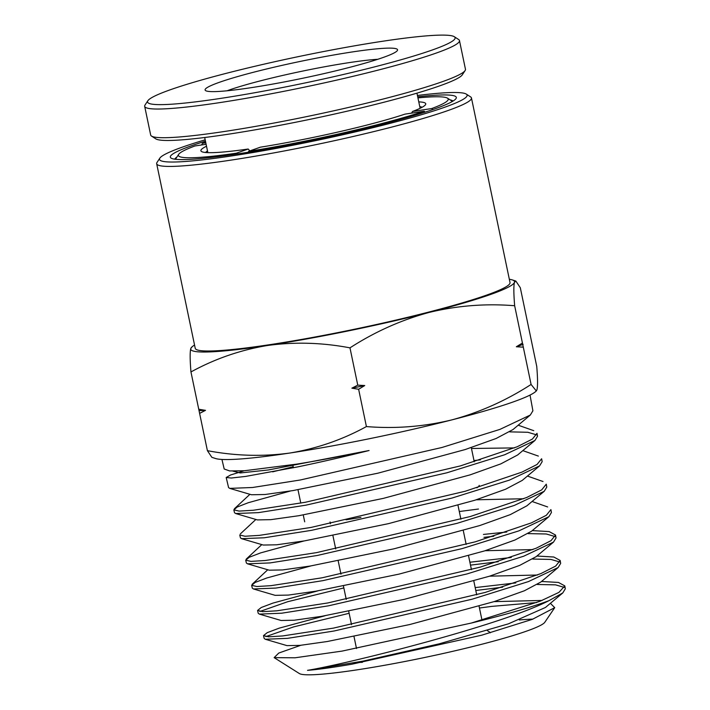 <?xml version="1.0" encoding="UTF-8"?>
<svg xmlns="http://www.w3.org/2000/svg" width="710" height="710" viewBox="0 0 710 710"><rect width="100%" height="100%" fill="white"/><g stroke="black" fill="none" stroke-linecap="round" stroke-linejoin="round"><path stroke-width="1.06" d="M156.67 163.726L195.232 348.317A160.797 13.889 -11.8 0 0 269.827 344.661A160.797 13.889 -11.8 0 0 430.5 311.619A160.797 13.889 -11.8 0 0 510.02 282.553L471.458 97.962A160.797 13.889 168.2 0 1 447.948 110.556A160.797 13.889 168.2 0 1 231.265 160.078A160.797 13.889 168.2 0 1 156.67 163.726A160.797 13.889 168.2 0 1 157.016 162.43L159.856 158.117A157.123 13.57 -11.8 0 0 232.401 155.827A157.123 13.57 -11.8 0 0 444.14 107.441A157.123 13.57 168.2 0 0 466.292 94.102L470.623 96.915A160.797 13.889 168.2 0 1 471.458 97.962M417.711 96.817A146.091 12.62 168.2 0 1 456.006 98.575A146.091 12.62 168.2 0 1 238.081 153.821A146.091 12.62 168.2 0 1 171.074 158.099A146.091 12.62 168.2 0 1 205.456 141.157M453.06 101.042A142.417 12.301 -11.8 0 0 450.175 99.906M293.186 466.745L272.658 471.848M221.937 459.441L224.191 468.999L229.641 470.943L244.213 470.766L296.789 464.118C318.905 460.533 343.001 455.997 369.085 450.513C343.374 456.912 319.482 462.396 297.428 466.949L245.553 476.428L231.3 478.025L226.197 477.502L228.576 487.566L229.747 488.382L252.574 487.495L300.339 479.987L441.966 447.477L499.911 429.399L530.317 415.039L532.899 410.815L530.033 395.079M226.197 477.502L230.581 474.99L244.196 470.766M502.662 587.17L475.789 590.489M349.142 613.28L293.478 626.939L265.842 636.63M264.191 638.476L265.291 639.257L287.506 638.352L334.09 630.995L471.999 599.24L528.453 581.579L558.14 567.53L560.678 563.358L560.163 560.456L555.655 566.092L540.825 573.627L485.161 592.442L333.452 628.119L282.669 635.947L268.637 636.817L263.517 635.61L267.253 632.645L279.261 628.128L324.958 615.783M475.185 587.596L515.779 582.919M498.225 561.708L470.499 565.133M343.844 587.933L287.71 601.707L259.887 611.479M258.254 613.325L259.372 614.106L281.675 613.209L328.464 605.825L466.994 573.946L523.696 556.214L553.507 542.112L556.054 537.94M532.278 530.601L549.185 531.586L555.522 535.038L550.995 540.683L536.112 548.244L480.2 567.139L327.825 602.95L276.82 610.813L262.727 611.674L257.579 610.458L261.236 607.52L273.022 603.065L317.929 590.853M469.887 562.231L511.28 557.465M550.889 509.611L546.345 515.283L531.391 522.871L475.238 541.837L322.198 577.78L270.971 585.67L256.807 586.531L251.642 585.306L252.316 588.173L253.443 588.963L275.862 588.066L322.837 580.656L461.997 548.644L518.948 530.849L548.874 516.694L551.422 512.514M251.642 585.306L255.236 582.395L266.791 577.984L310.962 565.905M245.704 560.154L246.379 563.021L247.524 563.82L270.04 562.923L317.219 555.486L456.983 523.359L514.182 505.484L544.233 491.284L546.789 487.087L546.265 484.184L541.694 489.882L526.678 497.497L470.277 516.534L316.571 552.62L265.123 560.527L250.905 561.388L245.713 560.154L249.228 557.261L260.588 552.904L304.058 540.949M459.299 511.519L478.487 509.034M240.45 537.869L241.595 538.668L264.218 537.781L311.592 530.326L451.968 498.065L509.416 480.12L539.591 465.866L542.156 461.669L541.632 458.758L537.044 464.473L521.957 472.115L465.316 491.231L310.945 527.45L259.274 535.384L244.986 536.245L239.776 535.003L240.441 537.869M233.83 509.851L234.513 512.718L235.667 513.525L258.396 512.638L305.966 505.156L446.963 472.771L504.659 454.764L534.958 440.457L537.523 436.242L537 433.34L532.394 439.073L517.235 446.741L460.364 465.92L305.318 502.281L253.426 510.241L239.075 511.102L233.839 509.851L237.229 507.002L248.225 502.733L290.408 491.009M562.781 592.939L545.44 607.476L508.396 623.85L439.162 643.846L362.97 661.134L307.51 670.346C347.776 663.752 501.011 625.395 549.007 600.633L562.781 592.939L565.32 588.785L564.796 585.883L558.939 592.38L540.07 601.237L471.316 623.052L342.087 651.097L295.023 657.797L274.14 657.637L278.773 653.049L300.747 645.301M564.512 587.454L555.557 584.854L537.319 584.49M541.508 581.472L558.442 582.44L564.787 585.883M549.007 600.633A152.251 13.153 168.2 0 1 471.316 623.052M559.879 562.027L550.924 559.427L532.722 559.045M536.893 556.036L553.809 557.013L560.154 560.456M555.247 536.6L546.309 533.991L528.125 533.609M493.787 536.236L483.998 537.346M483.43 534.444L506.789 532.012M480.475 459.849L473.996 460.559M536.724 434.902L527.832 432.275L509.727 431.866M356.775 662.341A69.829 6.035 -11.8 0 0 362.366 662.341M346.036 519.8A89.123 7.695 -11.8 0 0 360.928 517.377M476.872 487.797A89.123 7.695 -11.8 0 0 479.179 485.374M159.856 158.117A157.123 13.57 -11.8 0 1 182.488 147.094A157.123 13.57 168.2 0 1 205.172 139.826M417.436 95.477A157.123 13.57 168.2 0 1 466.292 94.102M194.549 345.042A165.386 14.289 -11.8 0 0 192.126 346.773A165.386 14.289 -11.8 0 0 190.777 348.539A165.386 14.289 -11.8 0 0 267.457 345.495A165.386 14.289 -11.8 0 0 429.301 312.391A165.386 14.289 -11.8 0 0 514.466 282.323A165.386 14.289 -11.8 0 0 512.247 279.9A165.386 14.289 -11.8 0 0 509.336 279.279M192.126 346.773L190.777 348.539C189.898 351.991 189.952 359.792 190.954 371.951C214.952 358.807 240.45 349.986 267.457 345.495C294.623 341.776 322.127 342.557 349.977 347.856C374.889 331.765 401.327 319.944 429.301 312.391C457.435 305.602 485.88 303.383 514.652 305.735C513.649 293.585 513.587 285.775 514.466 282.323L515.851 281.062L520.306 287.727L536.751 366.44C537.754 378.599 537.816 386.4 536.929 389.852L536.325 390.961L531.089 384.456L523.305 347.163L516.33 346.764L522.436 343.028L523.305 347.163M176.95 156.99A142.417 12.301 -11.8 0 0 174.758 159.182M207.4 450.664C235.25 455.953 262.753 456.743 289.92 453.024A165.386 14.289 -11.8 0 1 215.467 458.491L211.864 457.338L207.4 450.664L190.954 371.951M514.652 305.735L522.436 343.028M349.977 347.856L357.76 385.139L364.736 385.539L358.63 389.275L366.413 426.568C395.186 428.92 423.63 426.701 451.764 419.912C479.738 412.359 506.177 400.538 531.089 384.456M358.63 389.275L351.885 388.166L357.76 385.139M198.747 409.235L205.492 410.353L199.616 413.38M536.325 390.961L535.58 391.618A165.386 14.289 -11.8 0 1 451.764 419.912A165.386 14.289 -11.8 0 1 289.92 453.024C316.926 448.534 342.424 439.712 366.413 426.568M199.404 410.593A187.298 16.179 -11.8 0 0 205.492 410.353M523.092 344.377A187.298 16.179 168.2 0 1 516.33 346.764M364.736 385.539A187.298 16.179 168.2 0 1 351.885 388.166M369.085 450.513L268.336 469.967L240.264 472.958L232.809 471.112M530.317 415.039L512.975 429.577L496.121 438.487L465.228 449.536L377.942 473.179L293.097 490.566L264.954 494.515L251.455 494.755L229.738 488.382M471.467 448.48L514.439 447.904M534.958 440.457L517.608 454.995L500.825 463.878L470.073 474.875L383.205 498.411L298.795 515.717L270.803 519.658L257.384 519.906L235.667 513.525M539.591 465.866L522.249 480.404L505.538 489.252L474.928 500.213L388.494 523.643L304.501 540.878L276.651 544.801L263.312 545.049L241.595 538.677M476.215 499.796L523.652 498.748M544.233 491.284L526.891 505.822L510.259 514.635L479.791 525.542L393.766 548.874L310.199 566.039L282.5 569.944L269.232 570.192L247.524 563.82M548.874 516.694L531.524 531.24L514.963 540.008L484.637 550.88L399.038 574.115L315.888 591.19L288.34 595.087L275.161 595.344L253.443 588.963M485.143 550.72L532.855 549.593M553.507 542.112L536.156 556.658L519.667 565.4L489.474 576.218L404.292 599.346L321.586 616.351L294.188 620.229L281.089 620.487L259.372 614.106M489.607 576.174L537.461 575.02M558.14 567.53L540.798 582.067L524.379 590.773L494.337 601.547L409.572 624.578L327.283 641.512L300.037 645.372L287.009 645.63L265.291 639.257M494.062 601.636L542.058 600.438M479.454 608.026L491.648 606.393L536.698 602.541M274.14 657.637L299.371 673.55A125.865 10.872 -11.8 0 0 357.068 669.849A125.865 10.872 168.2 0 0 544.801 622.279L554.723 607.653L532.34 619.342L481.762 635.184L351.84 664.214C332.91 667.471 318.133 669.512 307.51 670.346M550.392 603.322L554.723 607.653M490.255 632.814A69.829 6.035 -11.8 0 0 489.873 632.228L487.317 630.569M519.365 619.972A125.865 10.872 168.2 0 1 532.882 619.138M227.023 90.791A89.123 7.695 168.2 0 1 228.984 90.081A89.123 7.695 168.2 0 1 349.089 62.631A89.123 7.695 168.2 0 1 377.782 59.294M383.187 57.466A98.317 8.493 168.2 0 1 279.9 82.768A98.317 8.493 168.2 0 1 205.598 90.623A98.317 8.493 168.2 0 1 219.461 82.28A98.317 8.493 168.2 0 1 330.807 55.504A98.317 8.493 168.2 0 1 397.351 50.561A98.317 8.493 168.2 0 1 383.187 57.466M382.237 41.313A157.123 13.57 -11.8 0 0 147.866 100.731A157.123 13.57 -11.8 0 0 220.411 98.433A157.123 13.57 -11.8 0 0 383.151 64.645A157.123 13.57 -11.8 0 0 454.302 36.716A157.123 13.57 -11.8 0 0 382.237 41.313M147.866 100.731L145.026 105.036A160.797 13.889 -11.8 0 0 144.68 106.34A160.797 13.889 -11.8 0 0 219.275 102.684A160.797 13.889 -11.8 0 0 379.948 69.642A160.797 13.889 -11.8 0 0 459.468 40.576A160.797 13.889 -11.8 0 0 458.633 39.52L454.302 36.716M144.68 106.34L150.671 135.015A160.797 13.889 -11.8 0 0 151.505 136.071A160.797 13.889 -11.8 0 0 225.265 131.359A160.797 13.889 -11.8 0 0 441.948 81.836A160.797 13.889 -11.8 0 0 465.112 70.547A160.797 13.889 -11.8 0 0 465.458 69.252L459.468 40.576M151.505 136.071L155.836 138.876A157.123 13.57 -11.8 0 0 274.566 126.327A157.123 13.57 -11.8 0 0 439.641 85.883A157.123 13.57 -11.8 0 0 462.272 74.861L465.112 70.547M206.104 144.272L194.93 145.967A137.82 11.901 -11.8 0 0 178.698 154.327A137.82 11.901 -11.8 0 0 236.323 153.209L248.172 149.029A114.851 9.922 168.2 0 1 201.489 151.505A114.851 9.922 168.2 0 1 206.512 146.233M249.867 150.893L248.172 149.029M236.075 154.123L236.323 153.209M425.192 112.1L424.127 111.23L404.966 114.132A114.851 9.922 168.2 0 1 260.41 147.174L248.562 151.354L248.331 152.215M205.607 152.499A111.177 9.603 168.2 0 1 207.498 150.937M418.776 101.885A114.851 9.922 168.2 0 1 425.494 104.707A114.851 9.922 168.2 0 1 412.537 111.461L431.698 108.559L432.896 109.544M412.537 111.461L411.578 113.13M201.551 144.964L202.501 143.296L205.793 142.799M419.761 106.598A111.177 9.603 168.2 0 1 422.113 107.272M175.565 159.288A141.503 12.221 168.2 0 1 175.858 158.641L178.698 154.327M248.562 151.354A137.82 11.901 -11.8 0 0 424.127 111.23M431.698 108.559A137.82 11.901 -11.8 0 0 447.504 98.175A137.82 11.901 -11.8 0 0 417.942 97.9M447.504 98.175L451.835 100.98A141.503 12.221 168.2 0 1 452.359 101.459M205.678 142.24A137.82 11.901 -11.8 0 0 202.501 143.296M264.182 638.485L263.508 635.61M258.245 613.333L257.57 610.458M556.063 537.932L555.531 535.029M551.43 512.514L550.898 509.611M474.245 461.784L471.28 447.575M481.975 620.087L479.081 606.251M476.712 594.865L473.818 581.037M471.44 569.651L468.547 555.823M466.168 544.428L463.284 530.61M460.905 519.214L458.012 505.396M512.247 279.9L515.851 281.053M267.75 569.757L252.174 584.259M547.641 506.949L532.065 501.482M261.812 544.606L246.246 559.098M542.999 481.513L527.441 476.055M255.866 519.463L240.317 533.938M538.357 456.086L522.817 450.628M249.929 494.311L234.38 508.777M533.725 430.659L518.193 425.201M304.696 521.832L303.259 514.963M300.783 503.106L297.987 489.731M293.399 467.784L292.768 464.757M356.5 648.523L354.015 636.621M351.521 624.658L348.743 611.381M346.249 599.426L343.471 586.149M340.977 574.195L338.2 560.918M335.706 548.954L332.928 535.677M330.434 523.723L330.07 521.974M207.852 152.641L204.693 137.5M420.116 108.293L416.947 93.161"/></g></svg>
